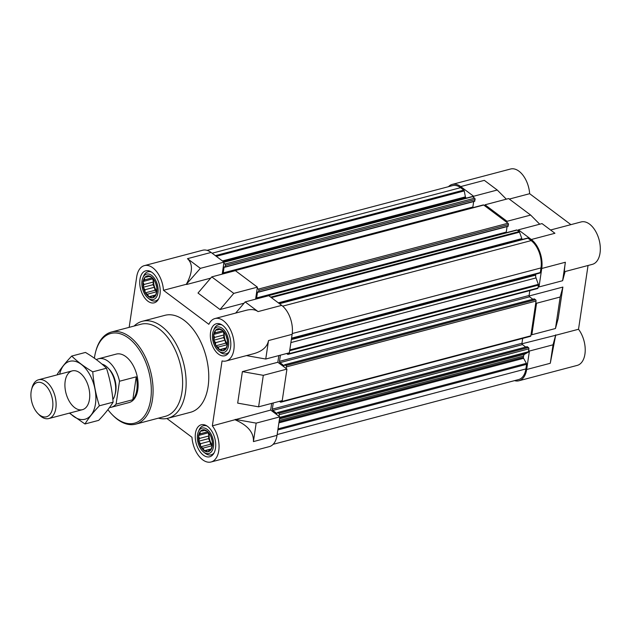<?xml version="1.0" encoding="UTF-8"?>
<svg xmlns="http://www.w3.org/2000/svg" width="631" height="631" viewBox="0 0 631 631"><rect width="100%" height="100%" fill="white"/><g stroke="black" fill="none" stroke-linecap="round" stroke-linejoin="round"><path stroke-width="0.95" d="M119.504 381.242L116.088 404.132A25.074 14.631 75.2 0 1 111.285 407.255L129.008 402.586A25.074 14.631 -104.8 0 0 136.753 374.609A25.074 14.631 -104.8 0 0 116.214 354.101L98.499 358.771A25.074 14.631 75.2 0 1 119.504 381.242L136.241 376.833L132.818 399.723A25.074 14.631 -104.8 0 0 136.241 376.833M221.315 349.55L222.404 350.781A11.279 6.586 75.2 0 1 219.446 349.755L226.158 348.273M224.478 349.337L225.535 349.345A11.279 6.586 75.2 0 1 223.043 350.741L224.478 349.337L225.953 348.943M226.71 346.522L227.334 345.331A11.279 6.586 75.2 0 1 225.977 348.777L226.71 346.522M227.405 341.86L227.318 339.817A11.279 6.586 75.2 0 1 227.468 344.4L227.405 341.86M226.379 336.607L225.496 334.296A11.279 6.586 75.2 0 1 227.113 338.768L226.379 336.607M223.91 332.166L222.364 330.226A11.279 6.586 75.2 0 1 225.007 333.405L223.91 332.166M220.653 329.729L218.744 328.712A11.279 6.586 75.2 0 1 221.71 329.737L220.653 329.729M217.49 329.942L215.621 330.155A11.279 6.586 75.2 0 1 218.113 328.751L217.49 329.942L219.904 329.311M215.258 332.758L213.822 334.162A11.279 6.586 75.2 0 1 215.171 330.715L215.258 332.758L222.814 330.762M214.564 337.419L213.838 339.675A11.279 6.586 75.2 0 1 213.68 335.1L214.564 337.419L223.997 334.927L223.595 337.617L213.751 340.212L215.589 342.672L215.652 345.204A11.279 6.586 75.2 0 1 214.043 340.724M206.211 450.581L207.307 451.812A11.279 6.586 75.2 0 1 204.341 450.786L211.062 449.296M209.382 450.36L210.431 450.368A11.279 6.586 75.2 0 1 207.946 451.772L209.382 450.36L210.857 449.974M211.614 447.553L212.229 446.362A11.279 6.586 75.2 0 1 210.88 449.808L211.614 447.553M212.308 442.891L212.221 440.848A11.279 6.586 75.2 0 1 212.371 445.423L212.308 442.891M211.282 437.638L210.399 435.319A11.279 6.586 75.2 0 1 212.016 439.799L211.282 437.638M208.814 433.197L207.26 431.257A11.279 6.586 75.2 0 1 209.902 434.428L208.814 433.197M205.556 430.76L203.647 429.743A11.279 6.586 75.2 0 1 206.613 430.768L205.556 430.76M202.393 430.973L200.524 431.178A11.279 6.586 75.2 0 1 203.016 429.782L202.393 430.973L204.807 430.334M200.161 433.789L198.726 435.193A11.279 6.586 75.2 0 1 200.074 431.746L200.161 433.789L207.717 431.793M199.467 438.442L198.733 440.698A11.279 6.586 75.2 0 1 198.584 436.124L199.467 438.442L208.9 435.958L208.498 438.648L198.655 441.243L200.492 443.696L200.555 446.227A11.279 6.586 75.2 0 1 198.939 441.755M150.722 296.625L151.819 297.856A11.279 6.586 75.2 0 1 148.853 296.83L155.565 295.347M153.885 296.412L154.942 296.42A11.279 6.586 75.2 0 1 152.45 297.816L153.885 296.412L155.36 296.018M156.117 293.596L156.74 292.405A11.279 6.586 75.2 0 1 155.384 295.852L156.117 293.596M156.811 288.935L156.725 286.892A11.279 6.586 75.2 0 1 156.874 291.475L156.811 288.935M155.786 283.682L154.91 281.371A11.279 6.586 75.2 0 1 156.52 285.843L155.786 283.682M153.317 279.241L151.771 277.301A11.279 6.586 75.2 0 1 154.414 280.479L153.317 279.241M150.068 276.804L148.151 275.786A11.279 6.586 75.2 0 1 151.117 276.812L150.068 276.804M146.897 277.017L145.027 277.23A11.279 6.586 75.2 0 1 147.52 275.826L146.897 277.017L149.31 276.386M144.665 279.833L143.229 281.237A11.279 6.586 75.2 0 1 144.578 277.79L144.665 279.833L152.229 277.837M143.971 284.494L143.245 286.75A11.279 6.586 75.2 0 1 143.087 282.175L143.971 284.494L153.404 282.002L153.002 284.691L143.158 287.286L144.996 289.747L145.059 292.279A11.279 6.586 75.2 0 1 143.45 287.799M466.412 198.102L465.867 197.692A1.002 0.584 -104.8 0 1 465.402 196.864L464.242 190.917A1.002 0.584 -104.8 0 0 463.785 190.089L460.559 187.675A20.681 12.068 -104.8 0 0 452.601 185.601L207.102 250.365M570.913 224.636L529.654 193.701A21.935 12.801 -104.8 0 0 510.55 169.013L452.285 184.386A21.935 12.801 -104.8 0 1 460.717 186.587L473.621 196.257L473.463 197.345L472.572 196.683A1.002 0.584 -104.8 0 0 472.185 196.58A1.002 0.584 -104.8 0 0 472.106 196.612L223.958 262.078M452.285 184.386A21.935 12.801 -104.8 0 0 448.475 186.689M484.845 205.88L485.01 204.799L507.024 221.3L506.859 222.388L483.709 205.028A1.002 0.584 -104.8 0 0 483.322 204.925L233.699 270.786A1.002 0.584 -104.8 0 0 233.375 271.18M522.239 239.472A3.762 2.193 -104.8 0 1 521.845 238.597L519.526 232.161A1.002 0.584 -104.8 0 0 519.132 231.585L518.248 230.922L518.406 229.834L531.31 239.512L554.933 233.281L542.029 223.603L518.406 229.834M539.955 273.042L291.498 338.587L539.884 273.057A1.002 0.584 -104.8 0 0 539.955 273.042A1.002 0.584 -104.8 0 0 540.302 272.529L540.996 267.915A20.681 12.068 -104.8 0 0 531.152 240.6L527.918 238.179A1.002 0.584 -104.8 0 0 527.532 238.076A1.002 0.584 -104.8 0 0 527.327 238.218M531.31 239.512A21.935 12.801 -104.8 0 1 541.753 268.483L538.992 286.947L538.235 286.379L538.424 285.109A1.002 0.584 -104.8 0 0 538.338 284.36L536.019 277.924A3.762 2.193 -104.8 0 1 535.695 275.124L535.845 274.13M535.798 302.675L536.555 303.243L531.846 334.745L531.089 334.178L536.042 301.042A1.002 0.584 -104.8 0 0 535.561 299.717L534.165 299.015M273.152 444.311L518.65 379.546A20.681 12.068 -104.8 0 0 525.891 368.938L526.585 364.324A1.002 0.584 -104.8 0 0 526.396 363.338L523.596 358.313A1.002 0.584 -104.8 0 1 523.407 357.335L523.604 356.042A3.762 2.193 -104.8 0 1 524.613 354.236L528.194 352.224A1.002 0.584 -104.8 0 0 528.462 351.743L528.652 350.473L529.417 351.041L526.656 369.506L550.279 363.275L555.674 335.282L578.517 329.264L588.045 265.493M514.525 380.635A21.935 12.801 -104.8 0 0 518.966 380.761A21.935 12.801 -104.8 0 0 526.656 369.506M538.992 286.947L562.615 280.716L565.108 271.543M550.563 230.007L581.143 221.938A21.935 12.801 -104.8 0 1 599.119 239.883A21.935 12.801 -104.8 0 1 592.335 264.357L564.69 271.653C564.24 271.582 564.469 268.443 565.376 262.251L562.615 280.716M560.178 297.012L555.469 328.514L558.175 318.568L562.884 287.066L560.178 297.012L536.555 303.243M531.846 334.745L555.469 328.514M460.717 186.587L484.34 180.356L497.244 190.026L506.338 199.167M485.01 204.799L508.633 198.568L530.647 215.068L539.734 224.21M473.621 196.257L497.244 190.026M507.024 221.3L530.647 215.068M518.966 380.761L577.239 365.388A21.935 12.801 -104.8 0 0 585.205 351.025A21.935 12.801 -104.8 0 0 578.517 329.264M529.654 193.701L509.304 199.073M562.884 287.066L529.125 295.971M555.674 335.282L521.979 343.769M278.823 355.584L277.829 362.265L286.939 369.096L282.231 400.598L258.607 406.829L263.308 375.327L242.391 371.612L237.682 403.122L258.607 406.829M271.685 403.383L270.683 410.063L212.347 425.862L222.057 360.924A21.935 12.801 -104.8 0 0 226.174 360.956A21.935 12.801 -104.8 0 0 232.957 336.481A21.935 12.801 -104.8 0 0 214.982 318.537L246.271 310.278C251.193 309.032 255.121 309.466 258.063 311.596L245.159 301.918L268.782 295.687L281.686 305.365A21.935 12.801 -104.8 0 1 292.129 334.335L289.369 352.8L265.746 359.031L246.453 355.608M211.764 276.883L198 293.036L220.014 309.537L233.778 293.383L211.764 276.883L235.387 270.652L257.401 287.152L255.602 299.165M187.47 258.671C193.102 263.892 192.723 272.426 186.326 284.281L200.374 268.349L187.47 258.671L211.093 252.439L223.997 262.117L222.207 274.13M211.093 252.439A21.935 12.801 -104.8 0 0 202.661 250.239L144.389 265.612A21.935 12.801 -104.8 0 0 136.698 276.867L129.158 327.347M226.174 360.956L253.82 353.668C262.401 351.207 267.299 346.837 268.506 340.566L265.746 359.031M286.939 369.096L263.308 375.327M200.374 268.349L223.997 262.117M233.778 293.383L257.401 287.152M166.884 418.487L191.974 437.299A21.935 12.801 -104.8 0 0 211.07 461.987L269.342 446.614A21.935 12.801 -104.8 0 0 277.033 435.358L279.793 416.894L256.17 423.125L253.41 441.597L277.033 435.358M235.189 419.836C247.865 425.404 253.938 432.653 253.41 441.597M211.07 461.987A21.935 12.801 -104.8 0 0 219.044 447.624A21.935 12.801 -104.8 0 0 212.347 425.862M214.982 318.537A21.935 12.801 -104.8 0 0 208.861 324.318L163.484 290.299A21.935 12.801 -104.8 0 0 144.389 265.612M244.079 303.188L220.014 309.537M210.683 278.145L186.618 284.494M186.326 284.281L163.484 290.299M277.829 362.265L242.391 371.612M270.683 410.063L279.793 416.894M134.103 326.046A50.141 29.263 75.2 0 1 142.298 321.289L164.943 315.319A50.141 29.263 75.2 0 1 206.021 356.334A50.141 29.263 75.2 0 1 190.523 412.28L167.885 418.258A50.141 29.263 75.2 0 1 158.405 418.164M203.332 455.117A16.548 9.654 75.2 0 1 195.287 438.119A16.548 9.654 75.2 0 1 201.257 424.773A16.548 9.654 75.2 0 1 214.816 438.316A16.548 9.654 75.2 0 1 209.697 456.773A16.548 9.654 75.2 0 1 203.332 455.117M218.436 354.086A16.548 9.654 75.2 0 1 210.391 337.088A16.548 9.654 75.2 0 1 216.354 323.75A16.548 9.654 75.2 0 1 229.913 337.285A16.548 9.654 75.2 0 1 224.794 355.75A16.548 9.654 75.2 0 1 218.436 354.086M147.843 301.161A16.548 9.654 75.2 0 1 139.798 284.163A16.548 9.654 75.2 0 1 145.761 270.825A16.548 9.654 75.2 0 1 159.32 284.36A16.548 9.654 75.2 0 1 154.209 302.825A16.548 9.654 75.2 0 1 147.843 301.161M256.17 423.125L235.245 419.41M245.159 301.918L235.655 313.079M267.591 296.002L267.481 295.923A1.002 0.584 -104.8 0 0 267.094 295.821A1.002 0.584 -104.8 0 0 266.771 296.223M506.307 232.713A1.002 0.584 -104.8 0 1 506.251 232.082L256.636 297.935A1.002 0.584 -104.8 0 0 256.793 298.857M256.636 297.935L257.511 292.066L258.45 292.192L258.852 290.418A1.002 0.584 -104.8 0 0 258.379 289.093L257.235 288.241M234.196 270.967L234.085 270.88A1.002 0.584 -104.8 0 0 233.699 270.786M472.903 207.678A1.002 0.584 -104.8 0 1 472.856 207.039L223.232 272.892A1.002 0.584 -104.8 0 0 223.39 273.815M223.232 272.892L224.108 267.031L225.054 267.158L225.456 265.375A1.002 0.584 -104.8 0 0 224.975 264.05L223.839 263.198M279.036 416.326L279.281 414.693A1.002 0.584 -104.8 0 0 278.799 413.368L277.545 412.524L276.922 413.534L272.821 410.458A1.002 0.584 -104.8 0 1 272.34 409.133L273.262 402.964M279.486 401.324L280.487 402.073A1.002 0.584 -104.8 0 0 280.874 402.176A1.002 0.584 -104.8 0 0 281.229 401.663L281.347 400.835M286.174 368.528L286.419 366.895A1.002 0.584 -104.8 0 0 285.946 365.57L284.684 364.726L284.06 365.735L279.967 362.659A1.002 0.584 -104.8 0 1 279.486 361.334L280.409 355.166M286.632 353.526L287.633 354.275A1.002 0.584 -104.8 0 0 288.02 354.377A1.002 0.584 -104.8 0 0 288.367 353.865L288.493 353.037M527.019 346.813L528.423 347.515A1.002 0.584 -104.8 0 1 528.896 348.84L528.652 350.473M525.71 347.058L522.444 344.605L272.821 410.458M522.697 338.382L521.963 343.28A1.002 0.584 -104.8 0 0 522.444 344.605M280.874 402.176L530.497 336.323A1.002 0.584 -104.8 0 0 530.845 335.81L531.089 334.178M532.856 299.26L529.583 296.807L279.967 362.659M529.843 290.583L529.109 295.482A1.002 0.584 -104.8 0 0 529.583 296.807M288.02 354.377L537.636 288.525A1.002 0.584 -104.8 0 0 537.991 288.012L538.235 286.379M267.094 295.821L516.718 229.968A1.002 0.584 -104.8 0 1 517.105 230.07L518.248 230.922M506.251 232.082L507.072 226.608M507.876 226.292L508.476 224.565A1.002 0.584 -104.8 0 0 507.994 223.24L506.859 222.388M472.856 207.039L473.676 201.565M474.48 201.25L475.08 199.522A1.002 0.584 -104.8 0 0 474.599 198.197L473.463 197.345M555.737 334.864L553.04 344.81L550.279 363.275M553.04 344.81L529.417 351.041M148.285 298.218A13.148 7.675 75.2 0 1 148.19 298.147A13.148 7.675 75.2 0 1 142.835 277.861A13.148 7.675 75.2 0 1 153.175 276.78A13.148 7.675 75.2 0 1 157.75 293.857A13.148 7.675 75.2 0 1 148.285 298.218M148.198 296.341A11.279 6.586 75.2 0 1 145.556 293.17L147.465 294.188L148.853 296.83M145.059 292.279L145.556 293.17M143.245 286.75L143.158 287.286M143.229 281.237L143.087 282.175M145.027 277.23L144.578 277.79M148.151 275.786L147.52 275.826M151.771 277.301L151.117 276.812M154.91 281.371L154.414 280.479M156.725 286.892L156.52 285.843M156.74 292.405L156.874 291.475M154.942 296.42L155.384 295.852M151.819 297.856L152.45 297.816M158.657 298.802A15.041 8.779 75.2 0 1 155.597 300.9A15.041 8.779 75.2 0 1 149.807 299.394A15.041 8.779 75.2 0 1 149.697 299.307L148.19 298.147M142.835 277.861L143.576 276.102A15.041 8.779 75.2 0 1 147.922 271.811A15.041 8.779 75.2 0 1 151.621 272.127M203.774 452.175A13.148 7.675 75.2 0 1 203.679 452.096A13.148 7.675 75.2 0 1 198.331 431.809A13.148 7.675 75.2 0 1 208.672 430.728A13.148 7.675 75.2 0 1 213.239 447.813A13.148 7.675 75.2 0 1 203.774 452.175M203.695 450.297A11.279 6.586 75.2 0 1 201.052 447.119L202.961 448.136L204.341 450.786M200.555 446.227L201.052 447.119M198.733 440.698L198.655 441.243M198.726 435.193L198.584 436.124M200.524 431.178L200.074 431.746M203.647 429.743L203.016 429.782M207.26 431.257L206.613 430.768M210.399 435.319L209.902 434.428M212.221 440.848L212.016 439.799M212.229 446.362L212.371 445.423M210.431 450.368L210.88 449.808M207.307 451.812L207.946 451.772M214.154 452.758A15.041 8.779 75.2 0 1 211.085 454.856A15.041 8.779 75.2 0 1 205.304 453.342A15.041 8.779 75.2 0 1 205.193 453.263L203.679 452.096M198.331 431.809L199.073 430.058A15.041 8.779 75.2 0 1 203.411 425.759A15.041 8.779 75.2 0 1 207.11 426.075M218.87 351.144A13.148 7.675 75.2 0 1 218.776 351.073A13.148 7.675 75.2 0 1 213.428 330.786A13.148 7.675 75.2 0 1 223.768 329.705A13.148 7.675 75.2 0 1 228.335 346.782A13.148 7.675 75.2 0 1 218.87 351.144M218.791 349.266A11.279 6.586 75.2 0 1 216.149 346.088L218.058 347.113L219.446 349.755M215.652 345.204L216.149 346.088M213.838 339.675L213.751 340.212M213.822 334.162L213.68 335.1M215.621 330.155L215.171 330.715M218.744 328.712L218.113 328.751M222.364 330.226L221.71 329.737M225.496 334.296L225.007 333.405M227.318 339.817L227.113 338.768M227.334 345.331L227.468 344.4M225.535 349.345L225.977 348.777M222.404 350.781L223.043 350.741M229.25 351.727A15.041 8.779 75.2 0 1 226.182 353.825A15.041 8.779 75.2 0 1 220.4 352.319A15.041 8.779 75.2 0 1 220.29 352.232L218.776 351.073M213.428 330.786L214.169 329.027A15.041 8.779 75.2 0 1 218.507 324.736A15.041 8.779 75.2 0 1 222.215 325.052M155.699 294.953L148.482 296.854M153.002 284.691L154.429 287.255L155.021 290.292L156.93 291.751M156.898 291.696L147.465 294.188M152.97 278.776L142.969 281.568M152.812 278.965L153.404 282.002M154.429 287.255L144.996 289.747M155.021 290.292L145.177 292.887M153.751 279.699A10.025 5.853 -104.8 0 0 156.882 291.293M156.74 287.05A10.025 5.853 75.2 0 1 155.825 283.784M211.196 448.909L203.979 450.81M208.498 438.648L209.926 441.211L210.517 444.24L212.426 445.707M212.395 445.652L202.961 448.136M208.459 432.732L198.465 435.516M208.309 432.921L208.9 435.958M209.926 441.211L200.492 443.696M210.517 444.24L200.674 446.835M209.247 433.647A10.025 5.853 -104.8 0 0 212.371 445.249M226.292 347.878L219.075 349.779M223.595 337.617L225.022 340.18L225.614 343.209L227.523 344.676M227.491 344.621L218.058 347.113M223.563 331.701L213.562 334.493M223.406 331.89L223.997 334.927M225.022 340.18L215.589 342.672M225.614 343.209L215.77 345.812M224.344 332.624A10.025 5.853 -104.8 0 0 227.475 344.218M212.237 441.006A10.025 5.853 75.2 0 1 211.322 437.74M227.334 339.975A10.025 5.853 75.2 0 1 226.419 336.709M94.398 358.211A46.378 27.062 75.2 0 1 95.573 352.114A46.378 27.062 75.2 0 1 131.09 340.18A46.378 27.062 75.2 0 1 150.399 401.166A46.378 27.062 75.2 0 1 116.601 418.534A46.378 27.062 75.2 0 1 112.034 414.488A46.378 27.062 75.2 0 1 107.917 409.669M95.573 352.114L95.833 351.144A47.633 27.796 75.2 0 1 111.442 332.024A47.633 27.796 75.2 0 1 150.47 370.989A47.633 27.796 75.2 0 1 135.744 424.142A47.633 27.796 75.2 0 1 117.421 419.363A47.633 27.796 75.2 0 1 112.728 415.206L112.034 414.488M111.442 332.024L140.973 324.231A47.633 27.796 75.2 0 1 180.001 363.204A47.633 27.796 75.2 0 1 165.275 416.35L135.744 424.142M142.298 321.289A50.141 29.263 75.2 0 1 183.384 362.304A50.141 29.263 75.2 0 1 167.885 418.258M96.385 359.646A25.074 14.631 75.2 0 1 98.499 358.771M116.088 404.132L132.818 399.723M111.285 407.255A25.074 14.631 75.2 0 1 109.51 407.531M101.954 364.087A20.058 11.705 75.2 0 1 107.854 367.81L108.997 368.985A17.999 10.506 75.2 0 1 115.386 393.192L114.968 394.785A20.058 11.705 75.2 0 1 112.87 399.518M107.854 367.81A20.058 11.705 75.2 0 1 114.968 394.785M39.595 415.017A17.747 10.356 75.2 0 1 37.844 413.471A17.747 10.356 75.2 0 1 31.55 389.595A17.747 10.356 75.2 0 1 45.14 385.028A17.747 10.356 75.2 0 1 52.531 408.367A17.747 10.356 75.2 0 1 39.595 415.017M31.55 389.595L32.015 387.813A20.058 11.705 75.2 0 1 38.594 379.759A20.058 11.705 75.2 0 1 55.023 396.173A20.058 11.705 75.2 0 1 48.824 418.55A20.058 11.705 75.2 0 1 41.11 416.539A20.058 11.705 75.2 0 1 39.13 414.788L37.844 413.471M59.661 374.207A29.957 17.487 75.2 0 1 83.576 366.351A29.957 17.487 75.2 0 1 94.571 408.02A29.957 17.487 75.2 0 1 69.891 412.989M65.182 381.179A20.058 11.705 75.2 0 1 81.904 374.656A20.058 11.705 75.2 0 1 89.018 401.624A20.058 11.705 75.2 0 1 73.93 407.019A20.058 11.705 75.2 0 1 65.182 381.179M69.386 413.124L84.956 423.977C88.474 418.258 93.278 412.193 99.375 405.788C95.873 394.809 93.672 383.49 92.749 371.833C84.538 366.982 77.526 361.729 71.713 356.065C65.624 362.462 60.813 368.528 57.303 374.246M84.956 423.977L98.696 420.356C104.793 413.952 109.597 407.886 113.107 402.168L99.375 405.788M71.713 356.065L85.453 352.437C93.664 357.288 100.676 362.549 106.489 368.212C109.983 379.192 112.192 390.51 113.107 402.168M92.749 371.833L106.489 368.212M541.753 268.483L565.376 262.251M268.506 340.566L292.129 334.335M258.063 311.596L281.686 305.365M525.891 368.938L277.151 434.562M526.585 364.324L277.845 429.94M526.396 363.338L278.003 428.867M523.596 358.313L278.902 422.873M523.407 357.335L279.06 421.8M523.604 356.042L279.257 420.498M524.613 354.236L279.494 418.897M528.194 352.224L279.659 417.793M528.462 351.743L279.722 417.367M528.896 348.84L279.281 414.693M528.423 347.515L278.799 413.368M527.358 346.719L277.735 412.571M521.963 343.28L272.34 409.133M530.845 335.81L281.229 401.663M536.042 301.042L286.419 366.895M535.561 299.717L285.946 365.57M534.504 298.92L284.881 364.773M529.109 295.482L279.486 361.334M537.991 288.012L288.367 353.865M538.424 285.109L289.684 350.733M538.338 284.36L289.803 349.929M536.019 277.924L290.899 342.594M535.695 275.124L291.348 339.588M540.302 272.529L291.561 338.153M540.996 267.915L292.24 333.539M531.152 240.6L282.664 306.153M527.918 238.179L279.494 303.716M521.845 238.597L278.326 302.841M519.526 232.161L271.369 297.627M519.132 231.585L270.699 297.13M517.105 230.07L267.481 295.923M257.984 291.94L257.511 292.066M508.247 226.087L258.623 291.94M508.476 224.565L258.852 290.418M507.994 223.24L258.379 289.093M483.709 205.028L234.085 270.88M224.589 266.905L224.108 267.031M474.851 201.044L225.228 266.897M475.08 199.522L225.456 265.375M474.599 198.197L224.975 264.05M472.572 196.683L223.981 262.267M465.867 197.692L223.39 261.66M465.402 196.864L222.459 260.958M464.242 190.917L216.291 256.336M463.785 190.089L215.352 255.634M460.559 187.675L212.126 253.212M527.169 346.671L277.545 412.524M534.307 298.873L284.684 364.726M527.532 238.076L279.288 303.566M508.073 226.34L258.45 292.192M474.67 201.305L225.054 267.158M472.185 196.58L223.942 262.07M155.597 300.9L157.711 300.34M147.922 271.811L150.036 271.251M211.085 454.856L213.207 454.296M203.411 425.759L205.532 425.207M226.182 353.825L228.304 353.265M218.507 324.736L220.629 324.176M48.824 418.55L82.448 409.677M38.594 379.759L72.218 370.894"/></g></svg>
